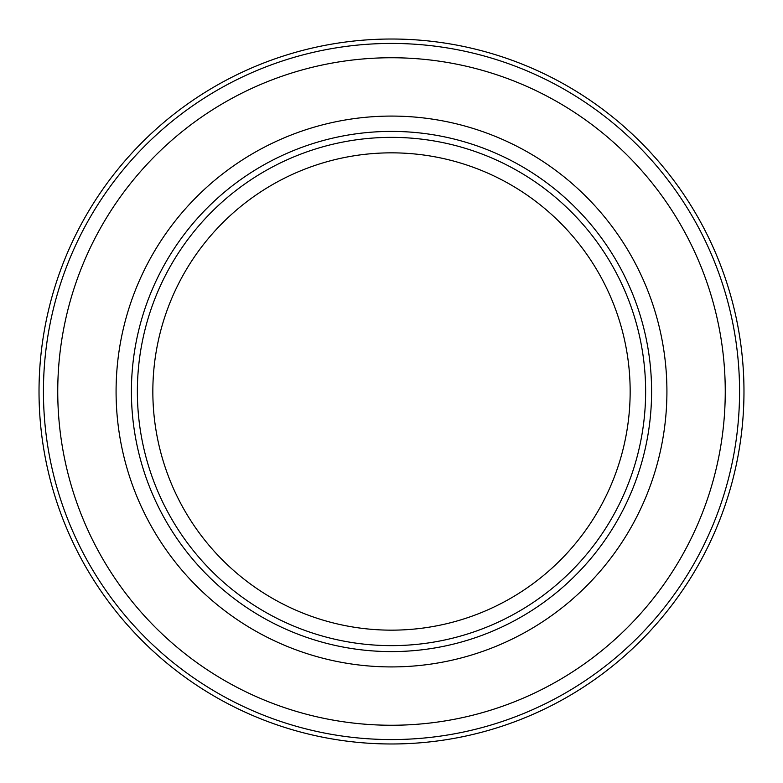 <?xml version="1.0" encoding="UTF-8"?>
<svg xmlns="http://www.w3.org/2000/svg" width="783" height="783" viewBox="0 0 783 783"><rect width="100%" height="100%" fill="white"/><g stroke="black" fill="none" stroke-linecap="round" stroke-linejoin="round"><path stroke-width="1.17" d="M291.188 53.596A352.477 352.477 0 0 0 53.596 491.812A352.477 352.477 0 0 0 491.812 729.404A352.477 352.477 0 0 0 729.404 291.188A352.477 352.477 0 0 0 291.188 53.596M469.32 47.724A352.477 352.477 0 0 1 491.812 729.404M630.158 391.5A238.658 238.658 0 0 0 391.5 152.842A238.658 238.658 0 0 0 152.842 391.5A238.658 238.658 0 0 0 391.5 630.158A238.658 238.658 0 0 0 630.158 391.5M645.632 391.5A254.132 254.132 0 0 1 391.5 645.632A254.132 254.132 0 0 1 137.368 391.5A254.132 254.132 0 0 1 391.5 137.368A254.132 254.132 0 0 1 645.632 391.5M651.593 391.5A260.093 260.093 0 0 1 391.5 651.593A260.093 260.093 0 0 1 131.407 391.5A260.093 260.093 0 0 1 391.5 131.407A260.093 260.093 0 0 1 651.593 391.5M391.5 43.437A348.063 348.063 0 0 1 739.563 391.5A348.063 348.063 0 0 1 391.5 739.563A348.063 348.063 0 0 1 43.437 391.5A348.063 348.063 0 0 1 391.5 43.437M391.5 57.746A333.754 333.754 0 0 1 725.254 391.5A333.754 333.754 0 0 1 391.5 725.254A333.754 333.754 0 0 1 57.746 391.5A333.754 333.754 0 0 1 391.5 57.746M391.5 666.92A275.42 275.42 0 0 1 116.08 391.5A275.42 275.42 0 0 1 391.5 116.08A275.42 275.42 0 0 1 666.92 391.5A275.42 275.42 0 0 1 391.5 666.92"/></g></svg>
